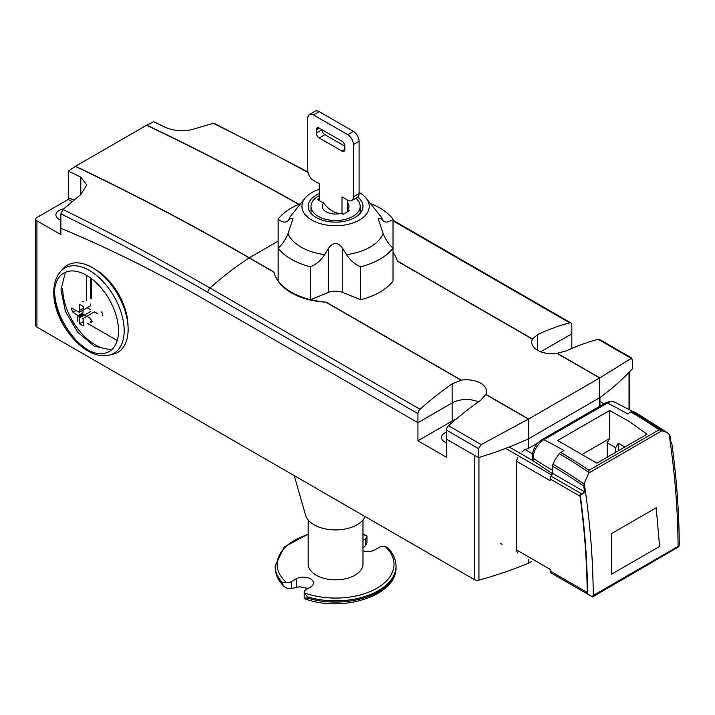 <?xml version="1.0" encoding="UTF-8"?>
<svg xmlns="http://www.w3.org/2000/svg" width="715" height="715" viewBox="0 0 715 715"><rect width="100%" height="100%" fill="white"/><g stroke="black" fill="none" stroke-linecap="round" stroke-linejoin="round"><path stroke-width="1.07" d="M611.575 574.181L611.575 533.56L656.218 507.784L659.579 546.466L611.575 574.181M670.929 442.013L671.662 442.433L670.929 442.013A725.278 418.74 60 0 0 670.116 436.356L669.481 434.711L667.077 432.53L636.001 412.743A24.989 14.425 120 0 0 632.221 411.599A4.031 2.324 120 0 0 630.818 411.983L627.538 413.878A423.164 244.316 -120 0 0 607.375 403.028A4.031 2.324 -120 0 0 605.551 402.929L542.006 439.618A4.031 2.324 60 0 1 543.829 439.716A423.164 244.316 60 0 1 563.992 450.566L560.712 452.461A423.164 244.316 60 0 1 588.946 470.3L588.874 472.964L584.244 483.26L583.771 486.209A411.983 237.863 -120 0 0 552.588 466.269L552.588 470.309A423.164 244.307 180 0 1 533.113 458.279A4.031 2.324 180 0 1 532.112 456.751L532.711 460.549L509.223 446.991M671.689 442.442C676.533 477.495 679.062 511.466 679.25 544.338L678.83 546.671L678.07 546.466L593.227 595.452L592.181 596.703L592.592 596.945L553.848 574.574A4.031 2.324 120 0 0 553.857 574.583L592.529 596.9L553.848 574.574M667.077 432.53L659.051 429.831A423.164 244.316 60 0 0 630.818 411.983M588.874 472.964L662.296 430.564M560.712 452.461A4.031 2.324 120 0 0 559.309 453.694A24.989 14.425 120 0 0 553.017 464.285A4.031 2.324 120 0 0 552.588 466.269M592.172 596.703L587.542 593.816A721.426 416.514 -120 0 0 580.124 494.342L582.135 494.119L584.584 491.866A725.278 418.74 -120 0 0 583.771 486.209M587.542 593.816L587.203 592.467A721.426 416.514 -120 0 0 580.026 496.183L580.124 494.342M678.83 546.671L592.592 596.945M516.695 550.023L550.166 569.346L550.166 571.088A4.031 2.324 120 0 0 550.997 572.929L589.661 595.255L550.997 572.929M584.584 491.866L552.588 473.393L550.997 476.136A4.031 2.324 120 0 0 550.166 478.952L550.166 480.686L516.695 461.363M596.9 463.15L557.637 440.485L609.582 410.499L628.941 421.296L647.039 434.211L596.9 463.15M618.278 450.816L618.278 443.246L624.544 446.866L624.258 447.358M615.713 452.291L615.713 447.688L618.278 443.246M607.16 457.234L607.16 442.755L609.582 438.554L581.938 454.517M607.16 442.755L615.713 447.688M609.582 410.499L609.582 438.554M604.068 403.787L599.948 401.401L604.068 403.787M552.427 473.67L532.711 460.549M502.046 544.294L500.545 543.418M446.437 442.701A10.68 6.167 180 0 1 441.459 437.491A10.68 6.167 180 0 1 441.459 437.294A10.68 6.167 180 0 1 446.437 432.271M60.864 220.095A10.68 6.167 180 0 1 59.014 219.246A10.68 6.167 180 0 1 55.886 214.884A10.68 6.167 180 0 1 63.546 208.968M102.075 347.955A46.171 26.661 60 0 1 62.697 288.333M62.992 268.742A50.381 29.083 60 0 1 102.942 275.525A50.381 29.083 60 0 1 128.119 329.392A50.381 29.083 60 0 1 112.461 354.417L108.886 355.149A49.201 28.403 60 0 0 124.178 330.705A49.201 28.403 60 0 0 99.582 278.099A49.201 28.403 60 0 0 60.578 271.477L62.992 268.742M91.895 321.026L91.35 322.152L90.036 322.099L91.895 321.026L90.036 318.148L83.056 314.52C78.587 311.731 82.734 319.489 83.056 314.52L82.833 314.153C83.038 319.417 78.382 311.963 82.833 314.153L83.36 306.744A11.994 6.927 60 0 0 79.58 304.563L79.276 310.533L83.262 308.237M86.595 316.423L83.056 318.47C80.661 314.725 80.661 314.725 83.056 318.47L83.36 325.834A11.994 6.927 60 0 1 79.58 323.654L79.436 316.629L72.939 312.223L71.375 309.175L71.831 308.094L79.213 312.312L90.796 305.618A61.74 35.643 60 0 1 90.689 305.689M308.174 519.984L308.174 564.01A27.402 15.819 0 0 0 316.2 575.2A27.402 15.819 0 0 0 346.069 578.632A27.402 15.819 0 0 0 362.988 564.01L362.988 519.984M294.24 475.645L305.564 515.211A30.423 17.571 0 0 0 314.064 524.774A30.423 17.571 0 0 0 343.736 529.27A30.423 17.571 0 0 0 365.115 516.57M455.902 419.321A20.154 11.637 0 0 0 452.139 421.037L417.935 440.78L417.935 422.681L207.913 301.426A1511.296 872.55 -120 0 0 60.864 228.264L60.864 234.627L36.93 220.801A4.031 2.324 180 0 1 35.75 219.156L35.75 325.441A4.031 2.324 0 0 0 36.93 327.095L474.367 579.642A4.031 2.324 0 0 0 478.934 580.097A314.35 181.485 0 0 0 528.242 563.295A4.031 2.324 0 0 0 528.734 563.054L531.647 561.382M90.608 303.991L90.796 305.618M79.436 312.187C81.474 316.137 81.474 316.137 79.436 312.187L79.276 310.533M102.254 315.86A2.422 1.394 -120 0 0 102.629 313.921A2.422 1.394 -120 0 0 101.047 311.785M94.416 311.91L97.633 313.76M83.95 301.918A2.422 1.394 -120 0 0 82.743 301.802M79.213 316.253C79.445 311.347 83.592 319.096 79.213 316.253L82.842 314.162M87.167 307.718L90.582 309.693M79.436 316.629C83.807 318.863 79.142 311.409 79.436 316.629L83.065 314.529M79.276 318.014L90.608 311.472M79.58 323.654L83.119 321.607M94.21 312.026A61.74 35.643 60 0 1 94.317 311.972L82.949 318.532M95.453 269.537A46.171 26.661 60 0 1 128.003 325.915M87.552 323.412L117.197 340.528M72.081 201.612L68.274 199.414L68.274 197.751A1511.296 872.55 60 0 1 74.02 199.994A1511.296 872.55 60 0 0 68.274 197.751L68.274 171.117L75.495 166.273L146.557 125.25L153.77 121.756A2788.017 1609.671 60 0 1 166.309 127.762C175.854 131.435 185.355 131.766 194.802 128.745L213.839 123.132L307.906 171.913M517.696 552.999L516.695 551.05L516.695 460.326L517.696 457.618M521.834 452.014L524.22 450.101A314.35 181.485 0 0 0 528.242 448.457A4.031 2.324 0 0 0 528.734 448.216L537.975 442.88M599.948 406.165L599.948 397.522A4.031 2.324 180 0 1 599.688 397.701L599.688 377.967A4.031 2.324 120 0 0 599.662 377.976L528.6 419.008A4.031 2.324 120 0 0 528.573 419.017L481.204 444.587L478.46 448.6L478.46 457.627A314.35 181.485 0 0 0 528.573 438.769L528.573 419.017M528.573 438.76A4.031 2.324 180 0 1 528.242 438.912L528.242 448.457M599.528 406.406L599.528 397.799L528.734 438.67L528.734 448.216M474.367 579.642L474.367 455.258L446.437 439.135L446.437 430.108A4.031 2.324 -60 0 1 448.537 425.729A277.268 160.089 -60 0 1 480.632 400.32L485.887 394.349A20.154 11.637 0 0 0 486.531 391.418A20.154 11.637 0 0 0 461.309 380.157L452.139 383.866A277.268 160.089 120 0 0 420.036 409.275L210.013 288.02A4.031 2.324 -60 0 0 207.913 292.399A2775.71 1602.565 -120 0 0 60.864 213.874L60.864 228.264A1511.296 872.55 60 0 1 207.913 301.426L417.935 422.681L452.139 402.938A20.154 11.637 180 0 1 478.451 401.848A20.154 11.637 180 0 0 452.139 402.938L452.139 421.037M478.46 457.627L446.437 439.135L446.437 457.234L417.935 440.78M393.027 220.22L570.99 322.974A4.031 2.324 120 0 1 571.821 324.816L571.821 333.834L540.763 351.762L571.821 333.834L571.821 348.428M35.75 219.156A4.031 2.324 180 0 1 36.93 217.512L68.274 199.414M291.264 259.223A62.67 36.179 180 0 1 278.144 248.105L278.144 219.174C282.112 222.356 285.401 222.928 288.02 220.872L290.826 218.343L293.016 218.602L288.02 233.51C285.401 239.882 282.112 244.744 278.144 248.105L278.144 281.013A62.67 36.179 180 0 0 291.264 292.122A62.67 36.179 180 0 0 310.524 299.71L310.524 266.802A62.67 36.179 180 0 1 291.264 259.223M359.091 192.424A33.65 19.43 180 0 1 359.377 192.585A33.65 19.43 180 0 1 366.134 198.18A33.65 19.43 180 0 1 354.837 222.258A33.65 19.43 180 0 1 311.785 220.059A33.65 19.43 180 0 1 305.028 198.18A33.65 19.43 180 0 1 319.194 189.359M310.524 266.802C316.191 264.425 320.901 260.376 324.637 254.647L328.65 248.185C333.27 241.876 337.891 241.876 342.521 248.185L346.525 254.647C350.27 260.376 354.971 264.425 360.637 266.802L360.637 299.71L342.521 292.381A12.092 6.98 0 0 0 328.65 292.381L310.524 299.71M360.637 299.71A62.67 36.179 180 0 0 393.027 281.013L393.027 248.105C389.049 244.744 385.76 239.882 383.142 233.51L378.146 218.602L380.335 218.343L383.142 220.872C385.76 222.928 389.049 222.356 393.027 219.174L393.027 252.073M370.45 203.569A62.67 36.179 180 0 1 379.897 208.056A62.67 36.179 180 0 1 393.027 219.174M357.759 197.027A27.402 15.819 180 0 1 362.988 206.322A27.402 15.819 180 0 1 346.069 220.944A27.402 15.819 180 0 1 316.2 217.512A27.402 15.819 180 0 1 308.174 206.322A27.402 15.819 180 0 1 319.194 193.64M355.766 198.225A24.587 14.193 180 0 1 360.163 206.322A24.587 14.193 180 0 1 344.988 219.434A24.587 14.193 180 0 1 318.202 216.359A24.587 14.193 180 0 1 310.998 206.322A24.587 14.193 180 0 1 319.194 195.74M347.696 203.06A13.371 7.713 180 0 1 347.696 209.593M332.448 211.086A23.774 13.728 -120 0 0 341.368 213.285A13.371 7.713 180 0 1 326.129 211.783A13.371 7.713 180 0 1 323.529 202.989A23.774 13.728 -120 0 0 332.448 211.086M347.696 209.701L349.403 210.684L343.137 214.303L341.368 213.285M323.529 202.989L317.487 199.494L319.194 198.511M278.144 219.174A62.67 36.179 180 0 1 300.72 203.569M393.027 248.105A62.67 36.179 180 0 1 360.637 266.802M344.844 149.48A4.031 2.324 60 0 1 344.004 151.321A4.031 2.324 60 0 1 341.993 151.124L319.194 137.959A4.031 2.324 60 0 1 316.343 133.026L316.343 129.737A4.031 2.324 60 0 1 317.183 127.887A4.031 2.324 60 0 1 319.194 128.092L341.993 141.257A4.031 2.324 60 0 1 344.844 146.191L344.844 149.48L341.993 151.124M316.343 133.026L322.045 129.737A4.031 2.324 -120 0 0 324.896 134.67L344.844 146.191M341.993 213.642L341.993 196.866L347.696 200.155A8.062 4.656 60 0 0 351.726 200.558A8.062 4.656 60 0 0 353.389 196.866L353.389 144.546L359.091 141.257A8.062 4.656 -120 0 0 353.389 131.381L319.194 111.638A8.062 4.656 -120 0 0 315.163 111.236L309.47 114.525A8.062 4.656 60 0 1 313.501 114.927L319.194 111.638M351.726 200.558L357.42 197.26A8.062 4.656 -120 0 0 359.091 193.577L359.091 141.257M313.501 114.927L347.696 134.67A8.062 4.656 60 0 1 353.389 144.546M319.194 200.486L319.194 183.701L313.501 180.412A8.062 4.656 60 0 1 307.799 170.536L307.799 118.216A8.062 4.656 60 0 1 309.47 114.525M347.696 211.676L347.696 200.155M308.049 588.463L299.496 586.783L291.711 588.436L287.448 588.463L284.266 586.693L282.094 583.422L282.094 582.242L286.215 582.394A6.042 3.495 0 0 0 291.711 581.438L296.251 578.819A10.073 5.818 180 0 1 307.236 577.559A10.073 5.818 180 0 1 313.456 582.931A10.073 5.818 180 0 1 310.507 587.051L305.966 589.669A6.042 3.495 0 0 0 304.188 592.136A6.042 3.495 0 0 0 304.322 592.842L307.423 596.873A60.453 34.901 0 0 0 396.03 565.985L396.03 567.165C397.272 596.087 341.573 612.978 304.545 598.661L304.188 598.133L307.423 598.044L307.423 596.873M362.988 540.29L365.204 539.012A6.042 3.495 0 0 0 366.974 536.545L366.974 542.551L365.204 546.001L362.988 547.958M366.974 536.545A6.042 3.495 0 0 0 366.849 535.839L362.988 534.087M396.03 565.985C395.949 559.38 393.17 553.312 387.7 547.779L384.956 546.296A6.042 3.495 0 0 0 379.451 547.243L374.91 549.862A10.073 5.818 180 0 1 362.988 550.863M310.721 299.63A62.464 36.063 0 0 0 326.29 302.204L325.861 302.177C312.482 301.364 300.997 298.271 291.407 292.891C281.978 287.287 276.133 280.378 273.872 272.165L273.809 271.906A62.464 36.063 0 0 0 278.144 280.718M570.99 322.974A4.031 2.324 120 0 0 569.73 322.849A277.268 160.089 120 0 0 537.626 334.513L532.371 339.133L397.352 261.181A62.464 36.063 0 0 0 393.027 252.368M532.371 339.133A20.154 11.637 0 0 0 531.728 342.065A20.154 11.637 0 0 0 556.949 353.317L566.128 350.958A277.268 160.089 -60 0 1 598.223 339.303A4.031 2.324 -60 0 1 599.483 339.419L631.774 358.063L599.688 377.967M60.864 213.874L62.965 209.486L80.813 194.552L86.721 184.962L80.813 177.123A2788.017 1609.671 -120 0 0 68.274 171.117M528.573 438.769L599.688 397.71A314.35 181.485 0 0 0 632.346 368.779L632.346 359.761L630.898 358.17L598.223 339.303M420.036 409.275A4.031 2.324 120 0 0 417.935 413.663L417.935 422.681L452.139 402.938L452.139 383.866M82.833 318.595C80.706 314.698 80.706 314.698 82.833 318.595M79.213 312.312C81.519 316.102 81.519 316.102 79.213 312.312M593.227 595.452A725.421 418.829 -120 0 0 584.244 483.26M678.07 546.466A725.421 418.829 -120 0 0 669.088 434.273M559.309 453.694A422.637 244.012 60 0 1 588.91 472.49M553.017 464.285A414.119 239.096 60 0 1 584.003 484.064M632.221 411.599A422.637 244.012 60 0 1 661.822 430.394M550.166 571.088L587.203 592.467M550.997 476.136L582.135 494.119M550.166 478.952L580.026 496.183M552.588 473.393L552.588 470.309M588.946 470.3L659.051 429.831M533.113 460.952L533.113 458.279A15.158 8.75 -60 0 1 543.829 439.716L607.375 403.028A15.158 8.75 -60 0 1 614.587 402.08L609.958 401.383L605.551 402.929M532.398 453.784L525.275 449.672M551.676 474.975L505.612 448.385M118.502 330.822A45.322 26.169 60 0 1 86.452 349.322A45.322 26.169 60 0 1 54.403 293.811A45.322 26.169 60 0 1 86.452 275.311A45.322 26.169 60 0 1 118.502 330.822M90.054 351.172A49.201 28.403 60 0 1 54.742 294.205M72.939 312.223L76.121 310.39M91.484 298.521L91.484 278.671M86.336 300.657L86.336 275.239M478.934 580.097L478.934 457.484M528.242 563.295L528.242 559.416M528.734 563.054L528.734 559.702M36.93 327.095L36.93 220.801M629.039 409.409L629.039 372.327M324.637 254.647A48.799 28.18 180 0 1 301.078 247.113A48.799 28.18 180 0 1 288.02 233.51M383.142 233.51A48.799 28.18 180 0 1 346.525 254.647M366.134 198.18L379.888 215.376A48.799 28.18 180 0 1 383.142 220.872M288.02 220.872A48.799 28.18 180 0 1 291.273 215.376L305.028 198.18M328.65 292.381L328.65 248.185M342.521 292.381L342.521 248.185M316.343 129.737L319.194 128.092M319.194 137.959L324.896 134.67M353.389 196.866L359.091 193.577M347.696 134.67L353.389 131.381M365.204 546.001L365.204 539.012M304.322 592.842A58.433 33.739 0 0 0 376.903 588.195A58.433 33.739 0 0 0 384.956 546.296M308.174 534.087L284.186 547.064L275.132 565.985A60.453 34.901 0 0 0 282.094 582.242M366.849 535.839A58.433 33.739 0 0 0 362.988 534.543M308.174 534.543A58.433 33.739 0 0 0 286.215 582.394M307.423 598.044A60.453 34.901 0 0 0 396.03 567.165M275.132 565.985L275.132 567.165A60.453 34.901 0 0 0 282.094 583.422M291.711 588.436L291.711 581.438M296.251 587.185L296.251 578.819M273.872 272.165L249.142 257.883A4.031 2.324 -60 0 1 249.329 257.766L278.144 241.134M75.495 166.273A2788.849 1610.144 -120 0 1 249.329 257.766L273.809 271.906M326.29 302.204L461.309 380.157M485.887 394.349L528.6 419.008M556.949 353.317L599.662 377.976M62.965 209.477A2779.598 1604.809 -120 0 1 210.013 288.02A277.268 160.089 -60 0 1 249.142 257.883A2788.84 1610.144 -120 0 0 75.307 166.381M461.023 380.21L325.861 302.177M298.727 204.374A2788.849 1610.144 -120 0 0 146.557 125.25M298.933 204.284A2788.84 1610.144 -120 0 0 146.736 125.143M308.031 172.547A2779.598 1604.809 -120 0 0 212.659 123.06M80.813 194.552L80.813 177.123M569.73 322.849L393.027 220.837M532.452 338.973L397.29 260.939M481.204 444.587L448.537 425.729M446.437 430.108L478.46 448.6M528.403 419.106L485.807 394.519M599.822 377.869L557.235 353.281M207.913 292.399L417.935 413.663M537.626 350.287L537.626 334.513M633.24 411.733L614.587 402.08M542.006 439.618C535.919 443.72 532.621 449.431 532.112 456.751M66.352 271.888L64.913 273.952L60.981 289.906L65.476 311.526L77.667 332.144L94.326 346.248L111.415 349.939M77.247 315.047L77.247 321.169M60.578 271.477C56.011 276.902 53.75 283.837 53.795 292.283C53.08 322.233 84.45 360.995 108.886 355.149M92.682 321.384L91.35 322.152M90.751 278.126L90.751 298.235M629.432 371.925L629.432 409.615M310.998 213.32L310.998 206.322M360.163 213.32L360.163 206.322M284.266 586.693C278.305 580.902 275.266 574.395 275.132 567.165M304.188 592.136L304.188 598.133"/></g></svg>
